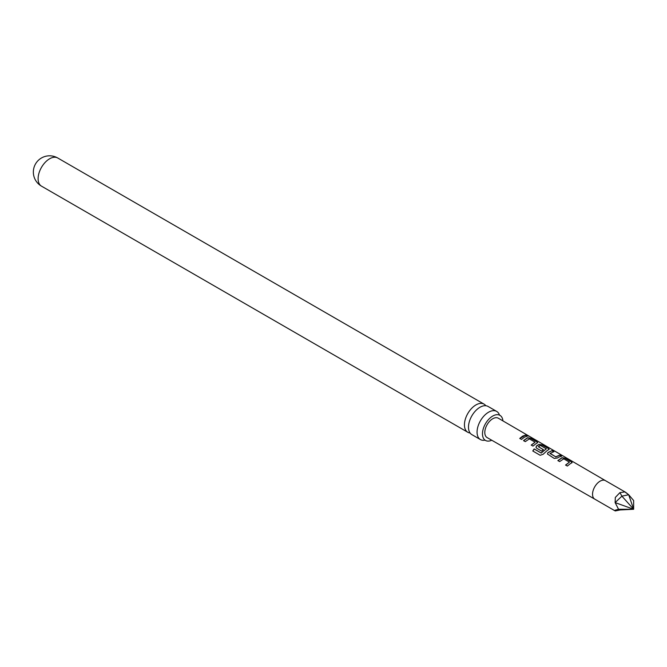 <?xml version="1.0" encoding="UTF-8"?>
<svg xmlns="http://www.w3.org/2000/svg" width="667" height="667" viewBox="0 0 667 667"><rect width="100%" height="100%" fill="white"/><g stroke="black" fill="none" stroke-linecap="round" stroke-linejoin="round"><path stroke-width="1" d="M528.948 436.06L527.197 435.593C526.438 434.834 527.022 434.984 528.948 436.06L529.465 436.401M480.432 439.57L471.852 434.609A16.25 9.38 -60 0 1 468.484 427.172A16.25 9.38 -60 0 1 479.973 407.27A16.25 9.38 -60 0 1 488.102 406.461L496.69 411.414A16.25 9.38 120 0 0 488.561 412.223A16.25 9.38 120 0 0 477.063 432.124A16.25 9.38 120 0 0 480.432 439.57A16.25 9.38 120 0 0 484.834 440.195M620.093 509.955L615.316 510.939L615.116 510.213L615.316 510.939L615.116 510.213L618.551 509.263L615.116 502.593L615.316 497.44L615.116 502.593L633.65 509.263L615.116 510.213M619.935 492.621L621.902 496.156L633.65 509.263L633.65 500.542L628.698 494.747L625.638 492.304L624.871 491.921L619.935 492.621L615.316 497.44M570.185 463.782L567.342 466.058L565.583 465.032L569.426 462.139L563.74 458.829L559.646 461.589L557.887 460.555L561.981 457.695L565.216 458.237L571.411 461.814L572.111 462.615L570.185 463.782M558.746 457.137L557.479 457.987L554.252 458.437L547.424 453.977L548.016 452.493L552.093 450.625L553.86 451.651L550.017 453.493L555.711 456.803L559.796 455.094L561.564 456.12L558.746 457.137M547.29 450.475L543.105 454.302L540.17 455.278L532.766 450.984L534.167 448.908L541.137 452.96L546.331 448.841L540.387 445.398L538.361 446.723L543.372 449.641L541.687 451.134L536.627 448.199L535.968 447.324L536.56 445.839L539.044 444.389L542.288 444.922L548.457 448.507L549.149 449.316L547.29 450.475M538.369 446.573L543.397 449.816M535.834 443.822L532.991 446.09L531.224 445.064L535.059 442.179L529.356 438.878L525.288 441.621L523.528 440.595L527.589 437.735L530.832 438.261L537.002 441.846L537.694 442.663L535.834 443.822M524.387 437.168L521.527 439.436L519.768 438.411L522.62 436.143L525.429 435.117L527.188 436.143L524.387 437.168M594.764 499.141L487.135 437.594A11.189 6.462 -60 0 1 485.401 428.631A11.189 6.462 -60 0 1 492.721 418.759A11.189 6.462 -60 0 1 498.324 418.209L605.436 480.64A10.68 6.161 120 0 0 605.436 480.64A10.68 6.161 120 0 0 600.092 481.165A10.68 6.161 120 0 0 593.121 490.578A10.68 6.161 120 0 0 594.756 499.133A10.68 6.161 120 0 0 594.772 499.141L614.957 510.797M527.197 435.593L526.738 435.109M550.017 453.335L555.711 456.803M565.641 465.174L569.426 462.139M532.883 451.05L534.25 449.024L541.229 453.076L546.331 448.724M485.826 405.736A16.25 9.38 120 0 0 484.059 404.127A16.25 9.38 120 0 0 475.93 404.936A16.25 9.38 120 0 0 464.44 424.837A16.25 9.38 120 0 0 467.809 432.274A16.25 9.38 120 0 0 470.085 433M491.746 440.228A14.491 8.363 -60 0 1 485.476 440.437A14.491 8.363 -60 0 1 482.474 433.808A14.491 8.363 -60 0 1 488.794 419.226A14.491 8.363 -60 0 1 499.958 415.349A14.491 8.363 -60 0 1 502.918 420.885M499.433 414.916A16.25 9.38 120 0 0 496.69 411.414M531.282 445.206L535.059 442.179M615.116 502.593L621.902 496.156L628.698 494.747L633.65 509.263L618.551 509.263M628.698 494.747L624.871 491.921M519.826 438.561L525.429 435.117M525.371 435.334L527.13 436.36M527.113 435.809C526.346 435.042 526.913 435.192 528.823 436.268M523.587 440.737L527.564 437.944L530.832 438.261M530.774 438.477L537.002 441.846M536.935 442.063L537.635 442.771M540.17 455.278L538.269 454.177M535.993 447.399L536.585 446.015L539.011 444.597L542.221 445.139L548.457 448.507M548.391 448.724L549.099 449.425M547.457 454.052L548.016 452.493M555.736 456.978L559.796 455.094M559.738 455.311L561.506 456.336M548.041 452.66L552.093 450.625M552.034 450.842L553.793 451.859M557.946 460.705L561.947 457.904L565.216 458.237M565.157 458.454L571.411 461.814M571.344 462.031L572.053 462.731M41.479 186.143A16.25 16.25 0 0 1 33.35 172.061A16.25 16.25 0 0 1 57.729 157.987A16.25 9.38 120 0 0 49.6 158.796A16.25 9.38 120 0 0 38.111 178.698A16.25 9.38 120 0 0 41.479 186.143L467.809 432.274M499.541 415.233L499.958 415.349M57.729 157.987L484.059 404.127M605.436 480.64L625.638 492.304"/></g></svg>
